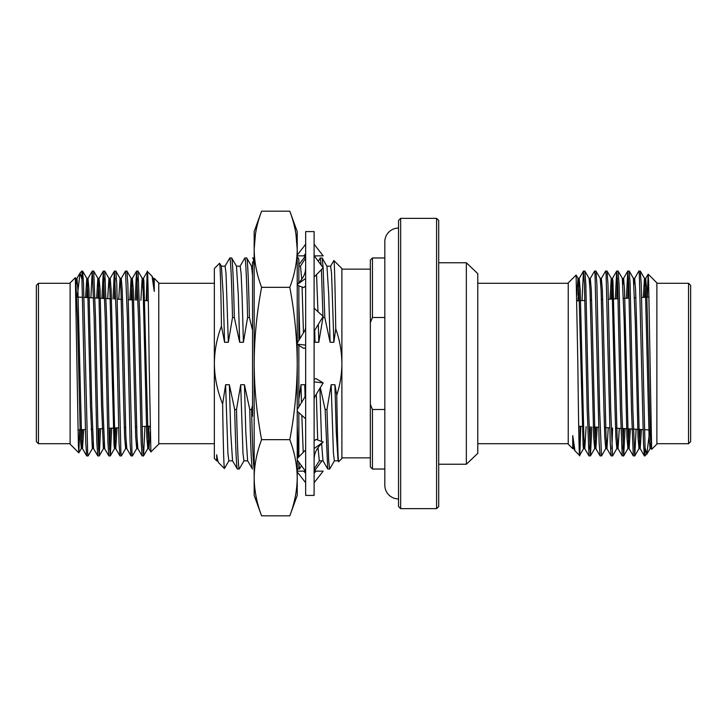 <?xml version="1.0" encoding="UTF-8"?>
<svg xmlns="http://www.w3.org/2000/svg" width="727" height="727" viewBox="0 0 727 727"><rect width="100%" height="100%" fill="white"/><g stroke="black" fill="none" stroke-linecap="round" stroke-linejoin="round"><path stroke-width="1.09" d="M398.532 498.94A13.722 13.722 0 0 1 384.819 485.227L384.819 241.773A13.722 13.722 0 0 1 398.532 228.06M372.451 469.033L370.343 466.925L370.343 404.43L372.451 409.501L372.451 469.033L384.819 469.033M370.343 404.43L370.343 260.075L372.451 257.967L384.819 257.967M400.65 508.646L398.532 506.537L398.532 220.463L400.65 218.354L400.65 508.646L436.591 508.646L436.591 218.354L438.699 220.463L438.699 506.537L436.591 508.646M573.73 448.632L572.74 448.632L568.232 444.124L568.232 282.876L576.111 275.042L577.838 363.5C578.583 427.122 579.328 475.585 580.055 447.977L580.055 426.304M584.181 442.997L583.599 448.586L579.619 455.475L574.957 450.813L572.74 435.627L572.74 447.478M580.791 426.34L580.055 447.977M590.488 426.849L589.715 448.85M591.86 426.922L590.451 455.902L588.979 455.902L587.189 409.719L584.417 283.439L583.445 271.098L582.027 300.596M590.406 455.947L588.552 409.719L585.817 284.202L584.908 271.098L583.49 271.053M606.336 442.997L605.755 448.586L601.529 455.902L600.066 455.902L599.157 442.798L595.013 274.097L594.568 271.053L590.297 278.414L589.715 284.003M601.483 455.947L599.639 409.719L596.894 284.202L595.995 271.098L594.568 271.053M612.616 428.003L611.88 448.85M617.414 442.997L616.832 448.586L612.607 455.902L611.143 455.902L610.235 442.798L606.091 274.097L605.6 271.098L601.374 278.414L600.793 284.003M612.561 455.947L610.716 409.719L607.972 284.202L607.072 271.098L605.655 271.053M623.675 428.585L622.957 448.85M625.047 428.657L623.693 455.902L622.221 455.902L620.422 409.719L617.65 283.439L616.678 271.098L615.315 298.852M623.639 455.947L621.794 409.719L619.059 284.202L618.15 271.098L616.732 271.053M636.116 429.239L634.771 455.902L633.299 455.902L631.499 409.719L628.737 283.439L627.764 271.098L626.401 298.27M634.716 455.947L632.872 409.719L630.136 284.202L629.228 271.098L627.81 271.053M617.414 278.15L616.687 298.779M628.491 278.15L627.774 298.197M645.058 455.947L645.058 447.75L646.812 454.193L644.376 455.902L643.477 442.798L639.324 274.097L638.888 271.053L634.616 278.414L634.035 284.003M645.058 447.75L641.214 284.202L640.305 271.098L638.888 271.053M648.175 274.17L656.881 282.876L656.881 444.124L651.646 449.313L648.602 281.249L648.139 274.179L647.33 297.17M646.812 454.193L649.811 429.957M688.542 443.706L688.542 283.294L690.65 285.402L690.65 441.598L688.542 443.706L656.881 443.706M477.775 273.634L477.775 453.366L466.343 464.244L466.343 262.756L477.775 273.634M438.699 464.244L466.343 464.244M438.699 262.756L466.343 262.756M400.65 218.354L436.591 218.354M372.451 257.967L372.451 317.499L384.819 317.499M384.819 409.501L372.451 409.501M341.89 457.856L370.343 457.856M341.89 269.144L370.343 269.144M330.531 266.255L333.884 260.52L341.89 268.517L341.89 363.5C341.772 351.559 339.718 339.991 335.747 328.786L333.875 342.263L330.103 342.263L324.796 317.499L322.97 317.499L318.799 342.263L315.027 342.263L314.109 336.737M333.884 260.52C334.502 260.539 335.12 289.064 335.747 328.786M341.89 458.483L338.664 461.7C338.028 462.945 337.401 434.628 336.765 395.125C340.109 384.774 341.817 374.232 341.89 363.5L341.89 458.483M217.555 460.827L216.701 460.827L214.356 458.483L214.356 363.5C214.547 377.458 217.309 390.962 222.635 404.003L225.606 384.737L227.915 453.421L228.86 460.827L232.631 460.827M216.701 460.827L216.701 454.757C217.409 459.5 218.073 462.19 218.709 462.835L224.407 468.533C223.825 465.962 223.225 444.451 222.635 404.003M216.701 454.757L217.455 460.745L218.709 462.835M214.356 268.517L219.627 263.247C220.245 264.764 220.844 285.72 221.453 326.114C216.873 338.119 214.51 350.587 214.356 363.5L214.356 268.517M228.95 460.745L224.407 468.533M38.458 443.706L36.35 441.598L36.35 285.402L38.458 283.294L38.458 443.706L70.119 443.706M78.825 452.83L70.119 444.124L70.119 282.876L75.354 277.687L78.398 445.751L78.861 452.821L79.67 429.83M80.188 272.807L81.942 271.053L81.942 279.25L80.07 272.97L77.189 297.043M153.27 278.368L154.26 278.368L158.768 282.876L158.768 444.124L150.889 451.958L149.162 363.5C148.417 299.878 147.672 251.415 146.945 279.023L146.945 300.696M142.819 284.003L143.401 278.414L147.381 271.525L152.043 276.187L154.26 291.373L154.26 279.522M146.209 300.66L146.945 279.023M136.512 300.151L137.285 278.15M135.14 300.078L136.549 271.098L138.021 271.098L139.811 317.281L142.583 443.561L143.555 455.902L144.973 426.404M136.594 271.053L138.448 317.281L141.183 442.798L142.092 455.902L143.51 455.947M120.664 284.003L121.245 278.414L125.471 271.098L126.934 271.098L127.843 284.202L131.987 452.903L132.432 455.947L136.703 448.586L137.285 442.997M125.517 271.053L127.361 317.281L130.106 442.798L131.005 455.902L132.432 455.947M114.384 298.997L115.12 278.15M113.012 298.924L114.393 271.098L115.857 271.098L116.765 284.202L120.909 452.903L121.4 455.902L125.626 448.586L126.207 442.997M114.439 271.053L116.284 317.281L119.028 442.798L119.928 455.902L121.345 455.947M103.325 298.415L104.043 278.15M101.953 298.343L103.307 271.098L104.779 271.098L106.578 317.281L109.35 443.561L110.322 455.902L111.685 428.148M103.361 271.053L105.206 317.281L107.941 442.798L108.85 455.902L110.268 455.947M90.884 297.761L92.229 271.098L93.701 271.098L95.501 317.281L98.263 443.561L99.236 455.902L100.599 428.73M92.284 271.053L94.128 317.281L96.864 442.798L97.772 455.902L99.19 455.947M109.586 448.85L110.313 428.221M98.508 448.85L99.226 428.803M81.942 271.053L82.624 271.098L83.523 284.202L87.676 452.903L88.112 455.947L92.384 448.586L92.965 442.997M81.942 279.25L85.786 442.798L86.695 455.902L88.112 455.947M224.997 266.255L229.823 257.967L231.74 258.04L236.493 266.255L238.283 294.68L239.646 342.263L234.339 317.499L232.513 317.499L228.342 342.263L224.57 342.263L221.453 326.114M239.192 469.033C238.292 467.279 237.402 447.432 236.511 409.501L234.685 409.501C235.575 447.432 236.466 467.279 237.365 469.033L239.283 468.96L244.027 460.745M225.606 384.737L229.378 384.737L230.741 432.32L232.531 460.745L237.365 469.033M240.074 266.255L244.817 258.04L246.735 257.967L251.569 266.255L252.542 275.633M254.268 469.033C253.369 467.279 252.478 447.432 251.587 409.501L249.761 409.501C250.651 447.432 251.542 467.279 252.442 469.033L252.542 469.033M236.511 409.501L240.682 384.737L244.454 384.737L245.817 432.32L247.607 460.745L252.442 469.033M297.225 467.152L297.579 468.96L299.497 469.033L301.46 465.707M297.225 424.75L298.352 457.365M298.615 461.854L299.497 469.033M300.378 266.255L305.667 257.967M314.109 469.033L319.407 460.745M314.109 466.979L314.573 469.033M318.317 261.293L320.28 257.967L322.197 258.04L323.161 267.836L324.796 317.499M320.28 257.967L321.17 265.146M321.425 269.626L322.933 316.163M322.952 316.754L322.97 317.499M305.204 257.967L305.667 259.984M244.899 257.967C245.799 259.721 246.698 279.568 247.589 317.499L249.416 317.499C248.525 279.568 247.634 259.721 246.735 257.967M229.823 257.967C230.723 259.721 231.622 279.568 232.513 317.499M231.659 257.967C232.558 259.721 233.449 279.568 234.339 317.499M320.298 387.645L325.142 409.501L327.732 468.96L329.649 469.033L328.713 461L326.968 409.501L331.139 384.737L333.448 453.421L334.393 460.827L338.155 460.827M329.649 469.033L334.484 460.745M316.309 394.207L317.708 439.999M318.044 447.696L319.317 460.827L323.079 460.827M322.197 258.04L326.95 266.255L328.74 294.68L330.103 342.263M298.852 399.668L300.987 384.737L301.46 402.622M301.823 415.344L303.232 452.403M314.709 330.312L315.027 342.263M299.488 339.345L298.852 335.738M298.852 303.068L299.86 338.737M251.587 409.501L252.542 405.175M252.542 330.312L249.416 317.499M240.682 384.737L242.991 453.421L243.936 460.827L247.707 460.827M236.393 266.173L240.164 266.173L241.11 273.579L242.046 294.68L243.418 342.263L239.646 342.263M298.852 266.173L300.469 266.173L301.741 279.304M302.078 287.001L303.468 332.784M300.987 384.737L304.758 384.737L305.067 396.678M316.554 274.588L317.953 311.665M318.317 324.369L318.799 342.263M319.925 388.254L321.534 441.416M321.625 443.597L322.988 460.745L327.732 468.96M326.85 266.173L330.621 266.173L331.567 273.579L333.875 342.263M331.139 384.737L334.911 384.737L336.274 432.32L338.064 460.745L338.664 461.7M229.378 384.737L234.685 409.501M247.589 317.499L243.418 342.263M244.454 384.737L249.761 409.501M304.758 384.737L305.667 390.245M334.911 384.737L336.765 395.125M76.344 284.003L76.98 278.368L77.898 289.773L81.56 436.464L82.514 448.632L83.732 429.612M86.84 297.552L88.003 278.414L88.985 289.773L91.747 406.066L93.601 448.632L92.384 448.586M97.9 298.134L99.081 278.414L100.062 289.773L102.834 406.066L104.679 448.632L103.407 448.632L104.043 442.997M109.586 284.003L110.213 278.368L111.14 289.773L114.802 436.464L115.757 448.632L117.029 427.867M121.245 278.414L122.218 289.773L123.145 320.934L125.88 436.464L126.78 448.586L131.005 455.902M131.078 299.869L132.323 278.414L133.295 289.773L136.958 436.464L137.866 448.586L142.092 455.902M140.874 300.378L142.192 278.368L143.455 278.368L143.891 281.167L148.035 436.464L148.999 448.632L150.135 431.811M76.98 278.368L75.708 278.368L77.562 320.934L80.324 437.227L81.306 448.586L82.46 429.675M85.577 297.479L86.795 278.368L87.749 290.536L90.484 406.066L92.329 448.632M96.636 298.061L97.872 278.368L98.827 290.536L101.562 406.066L103.407 448.632M107.696 298.643L108.95 278.368L109.904 290.536L114.057 445.833L114.548 448.586L115.757 427.93M118.755 299.224L120.028 278.368L120.982 290.536L123.726 406.066L124.644 437.227L125.626 448.586M129.815 299.806L131.105 278.368L132.069 290.536L134.804 406.066L135.722 437.227L136.703 448.586M138.021 271.098L142.247 278.414L143.146 290.536L146.809 437.227L147.781 448.586L149.053 426.186M152.043 276.187L153.324 278.414L154.26 291.373M326.968 409.501L325.142 409.501M224.57 342.263L223.207 294.68L221.417 266.255L219.627 263.247M221.317 266.173L225.088 266.173L226.033 273.579L228.342 342.263M651.483 448.023L650.329 436.464L646.676 289.773L645.694 278.414L644.54 297.325M641.423 429.521L640.205 448.632L639.251 436.464L636.516 320.934L635.589 289.773L634.616 278.414M630.364 428.939L629.128 448.632L628.173 436.464L624.511 289.773L623.593 278.368L622.957 284.003M619.304 428.357L618.05 448.632L617.096 436.464L612.943 281.167L612.452 278.414L611.243 299.07M608.245 427.776L606.972 448.632L606.018 436.464L603.274 320.934L602.356 289.773L601.374 278.414M597.185 427.194L595.895 448.632L594.931 436.464L592.196 320.934L591.278 289.773L590.297 278.414M586.126 426.622L584.808 448.632L583.545 448.632L583.109 445.833L578.965 290.536L578.001 278.368L576.865 295.189M588.979 455.902L584.753 448.586L583.854 436.464L580.191 289.773L579.219 278.414L577.947 300.814M574.957 450.813L573.676 448.586L572.74 435.627M650.656 442.997L650.02 448.632L649.102 437.227L645.44 290.536L644.486 278.368L643.268 297.388M640.16 429.448L638.997 448.586L638.015 437.227L635.253 320.934L633.399 278.368L634.671 278.368M629.1 428.866L627.919 448.586L626.938 437.227L624.166 320.934L622.321 278.368L623.593 278.368M616.832 448.586L615.86 437.227L614.933 406.066L612.198 290.536L611.243 278.368L609.971 299.133M605.755 448.586L604.782 437.227L603.855 406.066L601.12 290.536L600.22 278.414L595.995 271.098M595.922 427.131L594.677 448.586L593.705 437.227L590.042 290.536L589.134 278.414L584.908 271.098M372.451 317.499L370.343 322.57M305.667 363.5L305.667 231.586L314.109 231.586L314.109 495.414L305.667 495.414L305.667 363.5M297.225 255.859L305.667 255.859M314.291 255.859L323.17 255.859L314.109 244.245M297.225 255.068L305.667 244.245M303.759 255.859L305.667 253.714M305.667 257.149L305.667 255.613M298.852 264.819L305.485 255.859M314.291 471.141L321.934 460.827M297.225 471.141L305.485 471.141L303.759 471.141L305.667 473.286M297.225 471.932L305.667 482.755M314.109 482.755L323.17 471.141L314.109 471.141L316.027 471.141L314.109 473.286M297.225 459.982L305.667 471.387M314.109 459.219L314.4 455.993C315.245 451.685 317.408 447.805 320.889 444.342L323.17 442.025L316.027 439.381L314.109 441.08M314.109 448.559L323.17 442.025M305.667 449.922L297.225 458.519M297.225 411.182L305.667 418.816M314.109 399.123L314.791 396.724L323.17 382.911L316.027 378.631L314.109 379.23M314.109 381.884L323.17 382.911M305.667 395.697L297.225 409.601M297.225 344.462L303.759 348.369L305.667 347.77M297.225 344.162L305.667 345.116M314.109 331.303L323.17 316.381L314.109 308.184M305.667 327.877L304.995 330.276L297.225 343.071M297.225 285.211L303.759 287.619L305.667 285.92M297.225 284.53L305.667 278.441M314.109 277.078L323.17 267.854L314.109 255.613M305.667 267.781L305.385 271.007C304.531 275.315 302.368 279.195 298.888 282.658L297.225 284.348M297.225 469.033L298.852 469.033L298.852 462.181M298.852 456.865L298.852 412.654M298.852 406.92L298.852 345.434M298.852 340.39L298.852 285.811M252.542 261.929L252.542 416.262M297.225 477.739L297.225 495.414L289.8 515.825C294.608 503.139 297.079 490.443 297.225 477.739C297.079 465.026 294.599 452.33 289.8 439.662C294.608 414.272 297.079 388.89 297.225 363.5L297.225 477.739C297.079 490.434 294.608 503.129 289.8 515.825L261.593 515.825L254.168 495.414L254.168 477.739C254.314 490.434 256.785 503.129 261.593 515.825C256.795 503.139 254.314 490.443 254.168 477.739C254.314 465.026 256.795 452.33 261.593 439.662C256.785 414.272 254.314 388.89 254.168 363.5L254.168 249.261C254.314 236.566 256.785 223.871 261.593 211.175L289.8 211.175C294.608 223.871 297.079 236.566 297.225 249.261L297.225 363.5C297.079 338.11 294.608 312.728 289.8 287.338C294.608 274.642 297.079 261.947 297.225 249.261L297.225 231.586L289.8 211.175M254.168 477.739L254.168 363.5C254.314 338.11 256.785 312.728 261.593 287.338C256.785 274.642 254.314 261.947 254.168 249.261L254.168 231.586L261.593 211.175M261.593 439.662L289.8 439.662M261.593 287.338L289.8 287.338M255.486 233.721L254.168 249.261M295.907 233.721L297.225 249.261M298.852 282.694L298.852 259.494L298.443 257.967L297.225 257.967M254.168 266.464L253.214 257.967L252.542 257.967M568.232 283.294L477.775 283.294M576.974 300.86L584.953 300.442M590.388 300.16L591.651 300.097M601.447 299.579L602.71 299.515M608.454 299.215L618.15 298.706M623.575 298.415L629.209 298.125M634.635 297.843L635.898 297.77M641.641 297.47L648.993 297.089M150.026 426.14L142.047 426.558M136.612 426.84L135.349 426.903M125.553 427.421L124.29 427.485M118.546 427.785L108.85 428.294M103.425 428.585L97.791 428.875M92.365 429.157L91.102 429.23M85.359 429.53L78.007 429.911M70.119 283.294L38.458 283.294M214.356 283.294L158.768 283.294M251.515 266.173L252.542 266.173M214.356 443.706L158.768 443.706M76.926 278.414L80.07 272.97M82.469 448.586L86.695 455.902M88.003 278.414L92.229 271.098M93.547 448.586L97.772 455.902M99.081 278.414L103.307 271.098M104.624 448.586L108.85 455.902M110.168 278.414L114.393 271.098M115.702 448.586L119.928 455.902M132.323 278.414L136.549 271.098M148.944 448.586L150.889 451.958M81.251 448.632L82.514 448.632M86.795 278.368L88.058 278.368M97.872 278.368L99.136 278.368M108.95 278.368L110.213 278.368M114.493 448.632L115.757 448.632M120.028 278.368L121.3 278.368M125.571 448.632L126.834 448.632M131.105 278.368L132.378 278.368M136.649 448.632L137.912 448.632M147.726 448.632L148.999 448.632M143.555 455.902L147.781 448.586M126.934 271.098L131.16 278.414M115.857 271.098L120.082 278.414M110.322 455.902L114.548 448.586M104.779 271.098L109.005 278.414M99.236 455.902L103.461 448.586M93.701 271.098L97.927 278.414M82.624 271.098L86.849 278.414M78.861 452.821L81.306 448.586M75.344 277.687L75.762 278.414M148.326 300.769L144.773 300.587M133.677 300.006L128.334 299.724M122.581 299.424L117.238 299.142M111.476 298.842L106.142 298.561M104.77 298.488L95.046 297.979M93.674 297.906L83.95 297.398M82.578 297.325L76.917 297.034M578.674 426.231L582.227 426.413M593.323 426.994L598.666 427.276M604.419 427.576L609.762 427.858M615.524 428.158L620.858 428.439M622.23 428.512L631.954 429.021M633.326 429.094L643.05 429.602M644.422 429.675L650.083 429.966M656.881 283.294L688.542 283.294M583.445 271.098L579.219 278.414M600.066 455.902L595.84 448.586M611.143 455.902L606.918 448.586M616.678 271.098L612.452 278.414M622.221 455.902L617.995 448.586M627.764 271.098L623.539 278.414M633.299 455.902L629.073 448.586M644.376 455.902L640.151 448.586M648.139 274.179L645.694 278.414M651.656 449.313L651.238 448.586M651.292 448.632L650.02 448.632M645.749 278.368L644.486 278.368M640.205 448.632L638.942 448.632M629.128 448.632L627.864 448.632M618.05 448.632L616.787 448.632M612.507 278.368L611.243 278.368M606.972 448.632L605.7 448.632M601.429 278.368L600.166 278.368M595.895 448.632L594.622 448.632M590.351 278.368L589.088 278.368M579.274 278.368L578.001 278.368M650.074 448.586L646.93 454.03M644.531 278.414L640.305 271.098M638.997 448.586L634.771 455.902M633.453 278.414L629.228 271.098M627.919 448.586L623.693 455.902M622.376 278.414L618.15 271.098M611.298 278.414L607.072 271.098M594.677 448.586L590.451 455.902M578.056 278.414L576.111 275.042M568.232 443.706L477.775 443.706"/></g></svg>
